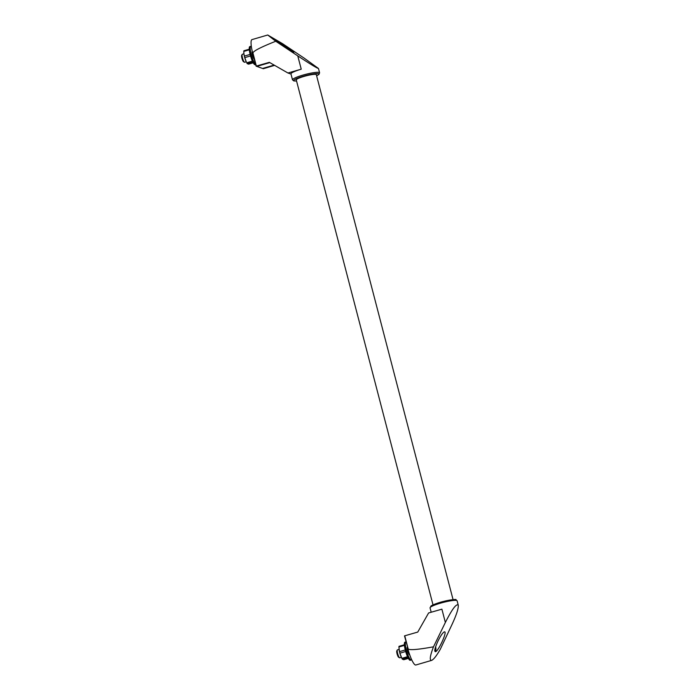 <?xml version="1.0" encoding="UTF-8"?>
<svg xmlns="http://www.w3.org/2000/svg" width="700" height="700" viewBox="0 0 700 700"><rect width="100%" height="100%" fill="white"/><g stroke="black" fill="none" stroke-linecap="round" stroke-linejoin="round"><path stroke-width="1.05" d="M404.381 644.761L399.035 646.327A7.359 1.488 73.7 0 0 398.912 646.984L399.499 651.648A7.359 1.488 73.7 0 0 399.901 653.188L401.87 658.341L407.531 656.688M399.017 649.075A6.737 1.365 73.7 0 0 399.035 649.241L399.053 649.364A6.737 1.365 73.7 0 0 400.733 655.812A6.737 1.365 73.7 0 0 401.45 657.492L401.87 658.341A7.359 1.488 73.7 0 0 402.395 659.234L403.769 659.724L408.363 658.385M399.901 653.188L405.676 651.499M402.395 659.234L407.96 657.606M399.499 651.648L405.265 649.959M398.912 646.984L404.434 645.365M249.296 49.805L243.784 51.424L243.915 53.804L244.37 56.087L250.136 54.399M406.061 641.874A9.432 1.908 73.7 0 0 405.904 641.883L404.933 642.171A9.432 1.908 73.7 0 0 405.387 650.44A9.432 1.908 73.7 0 0 410.226 660.275L411.197 659.986A9.432 1.908 73.7 0 0 411.582 659.531M405.904 641.883A9.432 1.908 73.7 0 0 406.359 650.151A9.432 1.908 73.7 0 0 411.197 659.986M399.035 649.241L399.035 649.241A6.737 1.365 73.7 0 0 399.053 649.364L397.434 649.871A4.147 0.84 73.7 0 0 397.294 650.003A4.147 0.84 73.7 0 0 397.635 653.503A4.147 0.84 73.7 0 0 399.569 657.79A4.147 0.84 73.7 0 0 399.761 657.825L401.38 657.352M407.382 646.957A4.147 0.84 73.7 0 0 407.592 650.589A4.147 0.84 73.7 0 0 409.719 654.911L409.719 654.911M434.77 650.361A7.359 1.488 73.7 0 0 435.47 650.729A7.359 1.488 73.7 0 0 435.645 646.721M407.864 648.786A15.54 3.141 73.7 0 0 415.835 665L431.576 660.398C433.606 659.566 436.511 655.856 440.283 649.285L451.867 624.794C456.452 614.95 458.588 608.405 458.255 605.159C456.418 603.374 452.113 609.149 445.358 622.466L441.892 609.166L428.601 612.972L417.751 632.074L404.495 635.88L408.109 648.716L404.749 635.801M304.281 58.214L282.529 43.663L267.724 35L275.748 41.248L297.762 55.877L301.227 69.195L297.771 55.886C310.126 64.024 317.021 68.224 318.456 68.469L304.281 58.214M291.007 74.078L287.954 73.001L301.227 69.195M267.724 35L251.983 39.602A15.54 3.141 73.7 0 0 252.726 53.226L256.095 66.141L262.596 68.46L274.146 65.091L262.596 68.46L263.322 68.723L274.61 65.362M408.109 648.716C408.66 650.405 417.113 649.775 433.493 646.826C430.001 655.926 429.363 660.45 431.576 660.398M445.349 622.484L433.493 646.826M275.748 41.248C260.216 47.434 252.63 51.406 252.98 53.156L256.349 66.071L269.342 62.344L287.954 73.001M296.555 80.981A12.95 1.838 165.4 0 1 297.526 78.181A12.95 1.838 165.4 0 1 314.396 73.789A12.95 1.838 165.4 0 1 316.61 75.757L318.981 74.366L319.585 72.782A13.991 1.986 165.4 0 0 305.541 74.384A13.991 1.986 165.4 0 0 292.504 79.835L290.955 73.876A13.991 1.986 -14.6 0 1 301.236 69.186L297.771 55.886M256.812 66.404L269.806 62.606M453.075 599.673L316.33 74.69A10.36 1.47 165.4 0 0 305.935 75.88A10.36 1.47 165.4 0 0 296.275 79.914L433.02 604.896M444.666 631.837L444.342 631.846C442.75 632.678 440.624 635.758 437.973 641.095C434.91 647.859 434.079 651.394 435.453 651.718C438.331 651.324 447.221 632.153 444.666 631.837M275.852 40.259L275.669 40.224C274.435 40.163 293.501 52.701 293.851 52.176L286.685 46.891L275.852 40.259M254.293 59.246A4.147 0.84 -106.3 0 1 252.455 55.011A4.147 0.84 -106.3 0 1 252.254 51.398L252.271 51.389M255.623 64.33A9.432 1.908 -106.3 0 1 251.318 54.941A9.432 1.908 -106.3 0 1 250.775 46.322A9.432 1.908 -106.3 0 1 251.344 46.498M255.675 64.54L255.089 64.706A9.432 1.908 -106.3 0 1 250.618 56.192A9.432 1.908 -106.3 0 1 249.804 46.611L250.775 46.322M246.365 62.038A6.737 1.365 -106.3 0 1 246.312 61.933A6.737 1.365 -106.3 0 1 245.595 60.252A6.737 1.365 -106.3 0 1 243.915 53.804L242.296 54.311A4.147 0.84 -106.3 0 0 242.156 54.442A4.147 0.84 -106.3 0 0 242.655 58.52A4.147 0.84 -106.3 0 0 244.431 62.23A4.147 0.84 -106.3 0 0 244.624 62.265L246.251 61.793M244.431 62.23L243.504 61.688A3.351 0.674 -106.3 0 1 242.069 58.695A3.351 0.674 -106.3 0 1 241.657 55.396L242.156 54.442M397.294 650.003L396.795 650.956A3.351 0.674 73.7 0 0 397.066 653.782A3.351 0.674 73.7 0 0 398.632 657.247L399.569 657.79M252.822 62.046L247.266 63.674L248.64 64.164L253.234 62.816M243.784 51.424A7.359 1.488 -106.3 0 1 243.906 50.768L249.252 49.201M250.547 55.939L244.773 57.627A7.359 1.488 -106.3 0 1 244.37 56.087M252.394 61.127L246.741 62.781A7.359 1.488 -106.3 0 0 247.266 63.674M244.773 57.627L246.312 61.933M458.255 605.159L457.135 600.845A13.991 1.986 165.4 0 0 443.091 602.446A13.991 1.986 165.4 0 0 430.054 607.898L431.191 612.229M455.823 600.372A12.95 1.838 165.4 0 0 442.873 601.597A12.95 1.838 165.4 0 0 430.964 606.847M435.47 650.729L434.761 650.939M457.135 600.845L455.84 599.751C457.012 599.034 452.76 599.629 443.074 601.536C434.744 603.671 430.369 606.156 431.043 605.999L430.054 607.898M292.504 79.835L293.799 80.929L296.564 81.007M319.585 72.782L318.456 68.469"/></g></svg>
